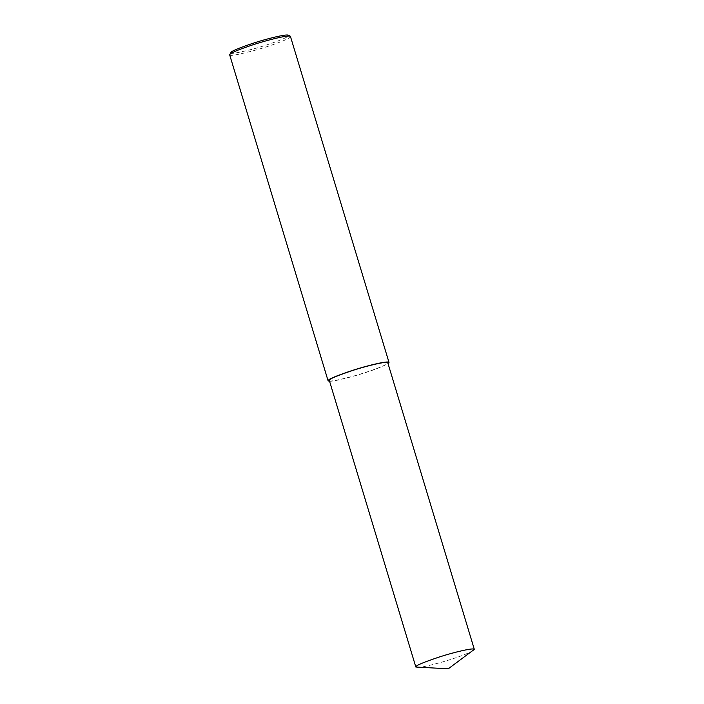 <?xml version="1.0" encoding="UTF-8"?>
<svg xmlns="http://www.w3.org/2000/svg" width="704" height="704" viewBox="0 0 704 704"><rect width="100%" height="100%" fill="white"/><g stroke="black" fill="none" stroke-linecap="round" stroke-linejoin="round"><path stroke-width="0.53" stroke-dasharray="3.52 2.64" d="M229.68 54.868C229.328 56.294 237.301 54.894 253.598 50.67C269.702 46.358 291.861 38.21 290.602 36.476M230.798 52.598C229.17 54.384 236.403 53.24 252.507 49.166C268.708 44.915 291.79 36.344 288.411 35.2M329.56 381.269C332.499 381.471 340.842 379.685 354.596 375.918C370.48 371.316 381.621 367.215 388.036 363.607M329.322 380.468C328.979 381.832 336.626 380.494 352.282 376.438C367.734 372.302 389.004 364.478 387.798 362.806M417.05 667.445C419.681 667.718 427.698 666.019 441.109 662.358C456.702 657.844 467.509 653.858 473.528 650.39"/><path stroke-width="1.06" d="M388.036 363.607L389.013 362.446L290.382 36.247C288.279 34.857 267.203 40.075 253.229 44.695C238.911 49.535 231.202 52.677 230.111 54.12L229.68 54.868L328.099 380.838L329.56 381.269M290.382 36.247L288.411 35.2C286.414 33.88 266.385 38.843 253.114 43.234C239.51 47.828 232.197 50.811 231.158 52.175L229.742 54.551M389.013 362.446C388.819 360.404 367.418 365.508 352.748 370.313C337.726 375.338 329.657 378.594 328.53 380.09L328.099 380.838M474.32 649.378L387.798 362.806C387.614 360.853 367.066 365.754 352.977 370.366C338.554 375.188 330.81 378.321 329.736 379.746L329.322 380.468L415.835 667.031L448.272 668.8L474.32 649.378C474.126 647.416 453.587 652.326 439.498 656.938C425.075 661.76 417.331 664.884 416.249 666.318L415.835 667.031M329.736 379.746L328.53 380.09"/></g></svg>
